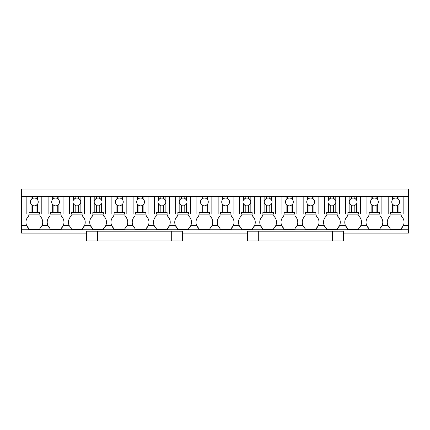 <?xml version="1.0" encoding="UTF-8"?>
<svg xmlns="http://www.w3.org/2000/svg" width="430" height="430" viewBox="0 0 430 430"><rect width="100%" height="100%" fill="white"/><g stroke="black" fill="none" stroke-linecap="round" stroke-linejoin="round"><path stroke-width="0.64" d="M343.618 233.13L408.5 233.13L408.5 229.781L21.5 229.781L21.5 233.13L86.382 233.13M182.562 233.13L247.438 233.13M390.091 214.898L401.249 214.898L390.091 214.898L390.091 216.016A8.369 8.369 0 0 0 387.941 225.465L382.141 225.465L379.991 228.491A8.369 8.369 0 0 0 379.991 216.016L379.991 214.898L368.832 214.898L379.991 214.898M368.832 214.898L368.832 216.016A8.369 8.369 0 0 0 366.688 225.465L368.832 228.491L368.832 229.604L379.991 229.604L379.991 228.491M368.832 228.491A8.369 8.369 0 0 1 366.688 225.465L360.888 225.465L358.738 228.491A8.369 8.369 0 0 0 358.738 216.016L358.738 214.898L347.58 214.898L358.738 214.898M347.58 214.898L347.58 216.016A8.369 8.369 0 0 0 345.43 225.465L347.58 228.491L347.58 229.604L358.738 229.604L358.738 228.491M347.58 228.491A8.369 8.369 0 0 1 345.43 225.465L339.63 225.465L337.48 228.491A8.369 8.369 0 0 0 337.48 216.016L337.48 214.898L326.327 214.898L337.48 214.898M326.327 214.898L326.327 216.016A8.369 8.369 0 0 0 324.177 225.465L326.327 228.491L326.327 229.604L337.48 229.604L337.48 228.491M326.327 228.491A8.369 8.369 0 0 1 324.177 225.465L318.377 225.465L316.227 228.491A8.369 8.369 0 0 0 316.227 216.016L316.227 214.898L305.069 214.898L316.227 214.898M305.069 214.898L305.069 216.016A8.369 8.369 0 0 0 302.919 225.465L305.069 228.491L305.069 229.604L316.227 229.604L316.227 228.491M305.069 228.491A8.369 8.369 0 0 1 302.919 225.465L297.119 225.465L294.969 228.491A8.369 8.369 0 0 0 294.969 216.016L294.969 214.898L283.816 214.898L294.969 214.898M283.816 214.898L283.816 216.016A8.369 8.369 0 0 0 281.666 225.465L283.816 228.491L283.816 229.604L294.969 229.604L294.969 228.491M283.816 228.491A8.369 8.369 0 0 1 281.666 225.465L275.866 225.465L273.716 228.491A8.369 8.369 0 0 0 273.716 216.016L273.716 214.898L262.558 214.898L273.716 214.898M262.558 214.898L262.558 216.016A8.369 8.369 0 0 0 260.408 225.465L262.558 228.491L262.558 229.604L273.716 229.604L273.716 228.491M262.558 228.491A8.369 8.369 0 0 1 260.408 225.465L254.614 225.465L252.464 228.491A8.369 8.369 0 0 0 252.464 216.016L252.464 214.898L241.305 214.898L252.464 214.898M241.305 214.898L241.305 216.016A8.369 8.369 0 0 0 239.155 225.465L241.305 228.491L241.305 229.604L252.464 229.604L252.464 228.491M241.305 228.491A8.369 8.369 0 0 1 239.155 225.465L233.356 225.465L231.206 228.491A8.369 8.369 0 0 0 231.206 216.016L231.206 214.898L220.047 214.898L231.206 214.898M220.047 214.898L220.047 216.016A8.369 8.369 0 0 0 217.897 225.465L220.047 228.491L220.047 229.604L231.206 229.604L231.206 228.491M220.047 228.491A8.369 8.369 0 0 1 217.897 225.465L212.103 225.465L209.953 228.491A8.369 8.369 0 0 0 209.953 216.016L209.953 214.898L198.794 214.898L209.953 214.898M198.794 214.898L198.794 216.016A8.369 8.369 0 0 0 196.644 225.465L198.794 228.491L198.794 229.604L209.953 229.604L209.953 228.491M198.794 228.491A8.369 8.369 0 0 1 196.644 225.465L190.845 225.465L188.695 228.491A8.369 8.369 0 0 0 188.695 216.016L188.695 214.898L177.536 214.898L188.695 214.898M177.536 214.898L177.536 216.016A8.369 8.369 0 0 0 175.392 225.465L177.536 228.491L177.536 229.604L188.695 229.604L188.695 228.491M177.536 228.491A8.369 8.369 0 0 1 175.392 225.465L169.592 225.465L167.442 228.491A8.369 8.369 0 0 0 167.442 216.016L167.442 214.898L156.283 214.898L167.442 214.898M156.283 214.898L156.283 216.016A8.369 8.369 0 0 0 154.133 225.465L156.283 228.491L156.283 229.604L167.442 229.604L167.442 228.491M156.283 228.491A8.369 8.369 0 0 1 154.133 225.465L148.334 225.465L146.184 228.491A8.369 8.369 0 0 0 146.184 216.016L146.184 214.898L135.031 214.898L146.184 214.898M135.031 214.898L135.031 216.016A8.369 8.369 0 0 0 132.881 225.465L135.031 228.491L135.031 229.604L146.184 229.604L146.184 228.491M135.031 228.491A8.369 8.369 0 0 1 132.881 225.465L127.081 225.465L124.931 228.491A8.369 8.369 0 0 0 124.931 216.016L124.931 214.898L113.773 214.898L124.931 214.898M113.773 214.898L113.773 216.016A8.369 8.369 0 0 0 111.623 225.465L113.773 228.491L113.773 229.604L124.931 229.604L124.931 228.491M113.773 228.491A8.369 8.369 0 0 1 111.623 225.465L105.823 225.465L103.673 228.491A8.369 8.369 0 0 0 103.673 216.016L103.673 214.898L92.52 214.898L103.673 214.898M92.52 214.898L92.52 216.016A8.369 8.369 0 0 0 90.37 225.465L92.52 228.491L92.52 229.604L103.673 229.604L103.673 228.491M92.52 228.491A8.369 8.369 0 0 1 90.37 225.465L84.57 225.465L82.42 228.491A8.369 8.369 0 0 0 82.42 216.016L82.42 214.898L71.262 214.898L82.42 214.898M71.262 214.898L71.262 216.016A8.369 8.369 0 0 0 69.112 225.465L71.262 228.491L71.262 229.604L82.42 229.604L82.42 228.491M69.112 225.465L63.317 225.465L61.167 228.491A8.369 8.369 0 0 0 62.404 227.11M50.009 214.898L61.167 214.898L50.009 214.898L50.009 216.016A8.369 8.369 0 0 0 47.859 225.465L50.009 228.491L50.009 229.604L61.167 229.604L61.167 228.491M47.859 225.465L42.059 225.465L39.909 228.491A8.369 8.369 0 0 0 41.146 227.11M42.059 225.465A8.369 8.369 0 0 0 39.909 216.016L39.909 214.898L28.751 214.898L28.751 216.016A8.369 8.369 0 0 0 26.601 225.465L28.751 228.491L28.751 229.604L39.909 229.604L39.909 228.491M21.5 229.781L21.5 196.311L408.5 196.311L408.5 225.465L403.399 225.465L401.249 228.491A8.369 8.369 0 0 0 401.249 216.016L401.249 214.898M408.5 229.781L408.5 225.465M390.091 228.491A8.369 8.369 0 0 1 387.941 225.465L390.091 228.491L390.091 229.604L401.249 229.604L401.249 228.491M61.167 214.898L61.167 216.016A8.369 8.369 0 0 1 63.317 225.465M21.5 196.311L21.5 189.06L408.5 189.06L408.5 196.311M27.515 227.11A8.369 8.369 0 0 0 28.751 228.491M48.773 227.11A8.369 8.369 0 0 0 50.009 228.491M70.025 227.11A8.369 8.369 0 0 0 71.262 228.491M182.449 240.94L86.382 240.94L86.382 231.179L182.562 231.179L182.562 240.94L182.449 231.179M343.505 231.179L343.505 240.94L343.618 231.179L247.438 231.179L247.438 240.94L258.709 240.94L258.709 231.179M343.505 240.94L258.709 240.94M31.041 196.537L31.041 199.843A3.908 3.908 0 0 0 31.041 204.046L31.041 212.264L29.089 212.264L29.089 213.941L26.854 213.941L26.854 196.537M29.089 213.941L41.807 213.941L41.807 196.537M37.625 196.537L37.625 199.843L36.007 198.418L36.007 196.537M32.658 196.537L32.658 198.418A3.908 3.908 0 0 1 36.948 199.047M31.041 199.843L32.658 198.418A3.908 3.908 0 0 0 31.712 199.047M31.041 212.264L36.007 212.264L36.007 205.475A3.908 3.908 0 0 0 37.625 204.046L36.007 205.475A3.908 3.908 0 0 1 32.658 205.475L31.041 204.046A3.908 3.908 0 0 0 31.804 204.922M39.576 213.941L39.576 212.264L37.625 212.264L37.625 204.046A3.908 3.908 0 0 0 37.625 199.843M32.658 205.475L32.658 212.264M37.625 212.264L36.007 212.264M52.293 196.537L52.293 199.843A3.908 3.908 0 0 0 52.293 204.046L52.293 212.264L50.342 212.264L50.342 213.941L48.112 213.941L48.112 196.537M50.342 213.941L63.059 213.941L63.059 196.537M58.878 196.537L58.878 199.843L57.26 198.418L57.26 196.537M53.911 196.537L53.911 198.418A3.908 3.908 0 0 1 58.206 199.047M52.293 199.843L53.911 198.418A3.908 3.908 0 0 0 52.971 199.047M52.293 212.264L57.26 212.264L57.26 205.475A3.908 3.908 0 0 0 58.878 204.046L57.26 205.475A3.908 3.908 0 0 1 53.911 205.475L52.293 204.046A3.908 3.908 0 0 0 53.057 204.922M60.829 213.941L60.829 212.264L58.878 212.264L58.878 204.046A3.908 3.908 0 0 0 58.878 199.843M53.911 205.475L53.911 212.264M58.878 212.264L57.26 212.264M73.552 196.537L73.552 199.843A3.908 3.908 0 0 0 73.552 204.046L73.552 212.264L71.595 212.264L71.595 213.941L69.364 213.941L69.364 196.537M71.595 213.941L84.318 213.941L84.318 196.537M80.13 196.537L80.13 199.843L78.513 198.418L78.513 196.537M75.169 196.537L75.169 198.418A3.908 3.908 0 0 1 78.513 198.418A3.908 3.908 0 0 1 78.518 198.418M73.552 199.843L75.169 198.418A3.908 3.908 0 0 0 74.223 199.047M79.459 199.047A3.908 3.908 0 0 0 79.125 198.778M79.367 204.922A3.908 3.908 0 0 0 80.13 204.046L78.513 205.475A3.908 3.908 0 0 1 75.169 205.475L73.552 204.046A3.908 3.908 0 0 0 74.315 204.922M82.087 213.941L82.087 212.264L80.13 212.264L80.13 204.046A3.908 3.908 0 0 0 80.13 199.843M73.552 212.264L78.513 212.264L78.513 205.475M75.169 205.475L75.169 212.264M80.13 212.264L78.513 212.264M94.804 196.537L94.804 199.843A3.908 3.908 0 0 0 94.804 204.046L94.804 212.264L92.853 212.264L92.853 213.941L90.622 213.941L90.622 196.537M92.853 213.941L105.57 213.941L105.57 196.537M101.389 196.537L101.389 199.843L99.771 198.418L99.771 196.537M96.422 196.537L96.422 198.418A3.908 3.908 0 0 1 99.771 198.418M94.804 199.843L96.422 198.418A3.908 3.908 0 0 0 95.481 199.047M100.717 199.047A3.908 3.908 0 0 0 100.378 198.778M96.422 212.264L96.422 205.475L94.804 204.046A3.908 3.908 0 0 0 99.771 205.475L99.771 212.264L94.804 212.264M100.625 204.922A3.908 3.908 0 0 0 101.389 199.843M103.34 213.941L103.34 212.264L101.389 212.264L101.389 204.046L99.771 205.475M101.389 212.264L99.771 212.264M116.062 196.537L116.062 199.843A3.908 3.908 0 0 0 116.062 204.046L116.062 212.264L114.106 212.264L114.106 213.941L111.875 213.941L111.875 196.537M114.106 213.941L126.829 213.941L126.829 196.537M122.641 196.537L122.641 199.843L121.023 198.418A3.908 3.908 0 0 0 121.023 198.418L121.023 196.537M117.68 196.537L117.68 198.418A3.908 3.908 0 0 1 121.023 198.418M116.062 199.843L117.68 198.418A3.908 3.908 0 0 0 116.734 199.047M121.969 199.047A3.908 3.908 0 0 0 121.636 198.778M117.68 212.264L117.68 205.475L116.062 204.046A3.908 3.908 0 0 0 121.023 205.475L121.023 212.264L116.062 212.264M121.878 204.922A3.908 3.908 0 0 0 122.641 199.843M124.598 213.941L124.598 212.264L122.641 212.264L122.641 204.046L121.023 205.475M122.641 212.264L121.023 212.264M137.315 196.537L137.315 199.843A3.908 3.908 0 0 0 137.315 204.046L137.315 212.264L135.364 212.264L135.364 213.941L133.133 213.941L133.133 196.537M135.364 213.941L148.081 213.941L148.081 196.537M143.9 196.537L143.9 199.843L142.282 198.418L142.282 196.537M138.933 196.537L138.933 198.418A3.908 3.908 0 0 1 142.282 198.418M137.315 199.843L138.933 198.418A3.908 3.908 0 0 0 137.987 199.047M143.222 199.047A3.908 3.908 0 0 0 142.889 198.778M138.933 212.264L138.933 205.475L137.315 204.046A3.908 3.908 0 0 0 142.282 205.475L142.282 212.264L137.315 212.264M143.136 204.922A3.908 3.908 0 0 0 143.9 199.843M145.851 213.941L145.851 212.264L143.9 212.264L143.9 204.046L142.282 205.475M143.9 212.264L142.282 212.264M158.573 196.537L158.573 199.843A3.908 3.908 0 0 0 158.573 204.046L158.573 212.264L156.617 212.264L156.617 213.941L154.386 213.941L154.386 196.537M156.617 213.941L169.339 213.941L169.339 196.537M165.152 196.537L165.152 199.843L163.534 198.418A3.908 3.908 0 0 0 163.534 198.418L163.534 196.537M160.191 196.537L160.191 198.418A3.908 3.908 0 0 1 163.534 198.418M158.573 199.843L160.191 198.418A3.908 3.908 0 0 0 159.245 199.047M164.48 199.047A3.908 3.908 0 0 0 164.147 198.778M160.191 212.264L160.191 205.475L158.573 204.046A3.908 3.908 0 0 0 163.534 205.475L163.534 212.264L158.573 212.264M164.389 204.922A3.908 3.908 0 0 0 165.152 199.843M167.109 213.941L167.109 212.264L165.152 212.264L165.152 204.046L163.534 205.475M165.152 212.264L163.534 212.264M179.826 196.537L179.826 199.843A3.908 3.908 0 0 0 179.826 204.046L179.826 212.264L177.875 212.264L177.875 213.941L175.644 213.941L175.644 196.537M177.875 213.941L190.592 213.941L190.592 196.537M186.41 196.537L186.41 199.843L184.792 198.418L184.792 196.537M181.444 196.537L181.444 198.418A3.908 3.908 0 0 1 184.792 198.418M179.826 199.843L181.444 198.418A3.908 3.908 0 0 0 180.498 199.047M185.733 199.047A3.908 3.908 0 0 0 185.4 198.778M181.444 212.264L181.444 205.475L179.826 204.046A3.908 3.908 0 0 0 184.792 205.475L184.792 212.264L179.826 212.264M185.647 204.922A3.908 3.908 0 0 0 186.41 199.843M188.361 213.941L188.361 212.264L186.41 212.264L186.41 204.046L184.792 205.475M186.41 212.264L184.792 212.264M201.079 196.537L201.079 199.843A3.908 3.908 0 0 0 201.079 204.046L201.079 212.264L199.128 212.264L199.128 213.941L196.897 213.941L196.897 196.537M199.128 213.941L211.85 213.941L211.85 196.537M207.663 196.537L207.663 199.843L206.045 198.418A3.908 3.908 0 0 0 206.045 198.418L206.045 196.537M202.697 196.537L202.697 198.418A3.908 3.908 0 0 1 206.045 198.418M201.079 199.843L202.697 198.418A3.908 3.908 0 0 0 201.756 199.047M206.991 199.047A3.908 3.908 0 0 0 206.658 198.778M202.697 212.264L202.697 205.475L201.079 204.046A3.908 3.908 0 0 0 206.045 205.475L206.045 212.264L201.079 212.264M206.9 204.922A3.908 3.908 0 0 0 207.663 199.843M209.614 213.941L209.614 212.264L207.663 212.264L207.663 204.046L206.045 205.475M207.663 212.264L206.045 212.264M222.337 196.537L222.337 199.843A3.908 3.908 0 0 0 222.337 204.046L222.337 212.264L220.386 212.264L220.386 213.941L218.15 213.941L218.15 196.537M220.386 213.941L233.103 213.941L233.103 196.537M228.921 196.537L228.921 199.843L227.303 198.418L227.303 196.537M223.955 196.537L223.955 198.418A3.908 3.908 0 0 1 227.303 198.418M222.337 199.843L223.955 198.418A3.908 3.908 0 0 0 223.009 199.047M228.244 199.047A3.908 3.908 0 0 0 227.911 198.778M223.955 212.264L223.955 205.475L222.337 204.046A3.908 3.908 0 0 0 227.303 205.475L227.303 212.264L222.337 212.264M228.153 204.922A3.908 3.908 0 0 0 228.921 199.843M230.872 213.941L230.872 212.264L228.921 212.264L228.921 204.046L227.303 205.475M228.921 212.264L227.303 212.264M243.59 196.537L243.59 199.843A3.908 3.908 0 0 0 243.59 204.046L243.59 212.264L241.638 212.264L241.638 213.941L239.408 213.941L239.408 196.537M241.638 213.941L254.356 213.941L254.356 196.537M250.174 196.537L250.174 199.843L248.556 198.418A3.908 3.908 0 0 0 248.556 198.418L248.556 196.537M245.207 196.537L245.207 198.418A3.908 3.908 0 0 1 248.556 198.418M243.59 199.843L245.207 198.418A3.908 3.908 0 0 0 244.267 199.047M249.502 199.047A3.908 3.908 0 0 0 249.169 198.778M245.207 212.264L245.207 205.475L243.59 204.046A3.908 3.908 0 0 0 248.556 205.475L248.556 212.264L243.59 212.264M249.411 204.922A3.908 3.908 0 0 0 250.174 199.843M252.125 213.941L252.125 212.264L250.174 212.264L250.174 204.046L248.556 205.475M250.174 212.264L248.556 212.264M264.848 196.537L264.848 199.843A3.908 3.908 0 0 0 264.848 204.046L264.848 212.264L262.891 212.264L262.891 213.941L260.661 213.941L260.661 196.537M262.891 213.941L275.614 213.941L275.614 196.537M271.427 196.537L271.427 199.843L269.809 198.418L269.809 196.537M266.466 196.537L266.466 198.418A3.908 3.908 0 0 1 269.809 198.418A3.908 3.908 0 0 1 269.814 198.418M264.848 199.843L266.466 198.418A3.908 3.908 0 0 0 265.52 199.047M270.755 199.047A3.908 3.908 0 0 0 270.422 198.778M264.848 212.264L266.466 212.264L266.466 205.475L264.848 204.046A3.908 3.908 0 0 0 269.809 205.475A3.908 3.908 0 0 0 269.814 205.475M270.663 204.922A3.908 3.908 0 0 0 271.427 199.843M273.383 213.941L273.383 212.264L271.427 212.264L271.427 204.046L269.809 205.475L269.809 212.264L266.466 212.264M271.427 212.264L269.809 212.264M286.1 196.537L286.1 199.843A3.908 3.908 0 0 0 286.1 204.046L286.1 212.264L284.149 212.264L284.149 213.941L281.919 213.941L281.919 196.537M284.149 213.941L296.867 213.941L296.867 196.537M292.685 196.537L292.685 199.843L291.067 198.418L291.067 196.537M287.718 196.537L287.718 198.418A3.908 3.908 0 0 1 291.067 198.418M286.1 199.843L287.718 198.418A3.908 3.908 0 0 0 286.778 199.047M292.013 199.047A3.908 3.908 0 0 0 291.674 198.778M287.718 212.264L287.718 205.475L286.1 204.046A3.908 3.908 0 0 0 291.067 205.475L291.067 212.264L286.1 212.264M291.922 204.922A3.908 3.908 0 0 0 292.685 199.843M294.636 213.941L294.636 212.264L292.685 212.264L292.685 204.046L291.067 205.475M292.685 212.264L291.067 212.264M307.359 196.537L307.359 199.843A3.908 3.908 0 0 0 307.359 204.046L307.359 212.264L305.402 212.264L305.402 213.941L303.171 213.941L303.171 196.537M305.402 213.941L318.125 213.941L318.125 196.537M313.938 196.537L313.938 199.843L312.32 198.418A3.908 3.908 0 0 0 312.32 198.418L312.32 196.537M308.976 196.537L308.976 198.418A3.908 3.908 0 0 1 312.32 198.418M307.359 199.843L308.976 198.418A3.908 3.908 0 0 0 308.031 199.047M313.266 199.047A3.908 3.908 0 0 0 312.933 198.778M308.976 212.264L308.976 205.475L307.359 204.046A3.908 3.908 0 0 0 312.32 205.475L312.32 212.264L307.359 212.264M313.174 204.922A3.908 3.908 0 0 0 313.938 199.843M315.894 213.941L315.894 212.264L313.938 212.264L313.938 204.046L312.32 205.475M313.938 212.264L312.32 212.264M328.611 196.537L328.611 199.843A3.908 3.908 0 0 0 328.611 204.046L328.611 212.264L326.66 212.264L326.66 213.941L324.43 213.941L324.43 196.537M326.66 213.941L339.377 213.941L339.377 196.537M335.196 196.537L335.196 199.843L333.578 198.418L333.578 196.537M330.229 196.537L330.229 198.418A3.908 3.908 0 0 1 333.578 198.418M328.611 199.843L330.229 198.418A3.908 3.908 0 0 0 329.283 199.047M334.519 199.047A3.908 3.908 0 0 0 334.185 198.778M330.229 212.264L330.229 205.475L328.611 204.046A3.908 3.908 0 0 0 333.578 205.475L333.578 212.264L328.611 212.264M334.433 204.922A3.908 3.908 0 0 0 335.196 199.843M337.147 213.941L337.147 212.264L335.196 212.264L335.196 204.046L333.578 205.475M335.196 212.264L333.578 212.264M349.869 196.537L349.869 199.843A3.908 3.908 0 0 0 349.869 204.046L349.869 212.264L347.913 212.264L347.913 213.941L345.682 213.941L345.682 196.537M347.913 213.941L360.636 213.941L360.636 196.537M356.448 196.537L356.448 199.843L354.831 198.418A3.908 3.908 0 0 0 354.831 198.418L354.831 196.537M351.487 196.537L351.487 198.418A3.908 3.908 0 0 1 354.831 198.418M349.869 199.843L351.487 198.418A3.908 3.908 0 0 0 350.541 199.047M355.777 199.047A3.908 3.908 0 0 0 355.443 198.778M351.487 212.264L351.487 205.475L349.869 204.046A3.908 3.908 0 0 0 354.831 205.475L354.831 212.264L349.869 212.264M355.685 204.922A3.908 3.908 0 0 0 356.448 199.843M358.405 213.941L358.405 212.264L356.448 212.264L356.448 204.046L354.831 205.475M356.448 212.264L354.831 212.264M371.122 196.537L371.122 199.843A3.908 3.908 0 0 0 371.122 204.046L371.122 212.264L369.171 212.264L369.171 213.941L366.94 213.941L366.94 196.537M369.171 213.941L381.888 213.941L381.888 196.537M377.707 196.537L377.707 199.843L376.089 198.418L376.089 196.537M372.74 196.537L372.74 198.418A3.908 3.908 0 0 1 376.089 198.418M371.122 199.843L372.74 198.418A3.908 3.908 0 0 0 371.794 199.047M377.029 199.047A3.908 3.908 0 0 0 376.696 198.778M372.74 212.264L372.74 205.475L371.122 204.046A3.908 3.908 0 0 0 376.089 205.475L376.089 212.264L371.122 212.264M376.943 204.922A3.908 3.908 0 0 0 377.707 199.843M379.658 213.941L379.658 212.264L377.707 212.264L377.707 204.046L376.089 205.475M377.707 212.264L376.089 212.264M392.375 196.537L392.375 199.843A3.908 3.908 0 0 0 392.375 204.046L392.375 212.264L390.424 212.264L390.424 213.941L388.193 213.941L388.193 196.537M390.424 213.941L403.146 213.941L403.146 196.537M398.959 196.537L398.959 199.843L397.341 198.418A3.908 3.908 0 0 0 397.341 198.418L397.341 196.537M393.993 196.537L393.993 198.418A3.908 3.908 0 0 1 397.341 198.418M392.375 199.843L393.993 198.418A3.908 3.908 0 0 0 393.052 199.047M398.287 199.047A3.908 3.908 0 0 0 397.954 198.778M393.993 212.264L393.993 205.475L392.375 204.046A3.908 3.908 0 0 0 397.341 205.475L397.341 212.264L392.375 212.264M398.196 204.922A3.908 3.908 0 0 0 398.959 199.843M400.91 213.941L400.91 212.264L398.959 212.264L398.959 204.046L397.341 205.475M398.959 212.264L397.341 212.264M26.601 225.465L21.5 225.465M97.648 240.94L97.648 231.179M171.291 240.94L171.291 231.179M332.352 231.179L332.352 240.94M86.494 240.94L86.494 231.179M247.551 231.179L247.551 240.94"/></g></svg>
